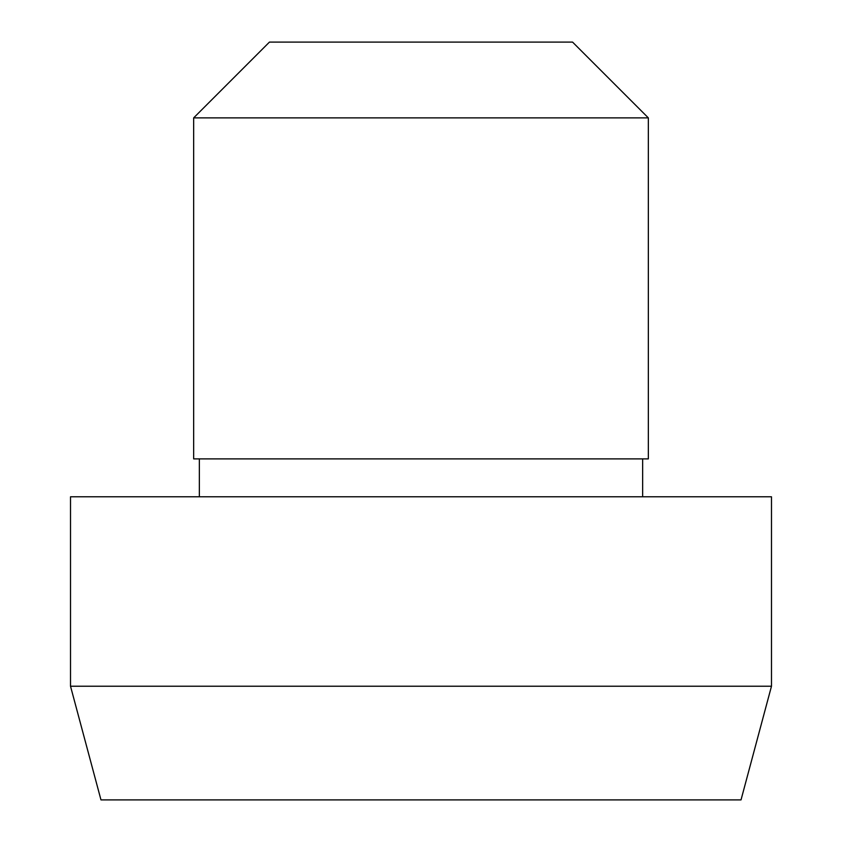 <?xml version="1.0" encoding="UTF-8"?>
<svg xmlns="http://www.w3.org/2000/svg" width="842" height="842" viewBox="0 0 842 842"><rect width="100%" height="100%" fill="white"/><g stroke="black" fill="none" stroke-linecap="round" stroke-linejoin="round"><path stroke-width="1.26" d="M193.66 117.88L269.44 42.1L572.56 42.1L648.34 117.88L648.34 458.89L193.66 458.89L193.66 117.88L648.34 117.88M199.344 458.89L199.344 496.78M70.517 496.78L771.482 496.78L771.482 686.23L70.517 686.23L70.517 496.78M771.482 686.23L741.023 799.9L100.977 799.9L70.517 686.23M642.657 458.89L642.657 496.78"/></g></svg>
